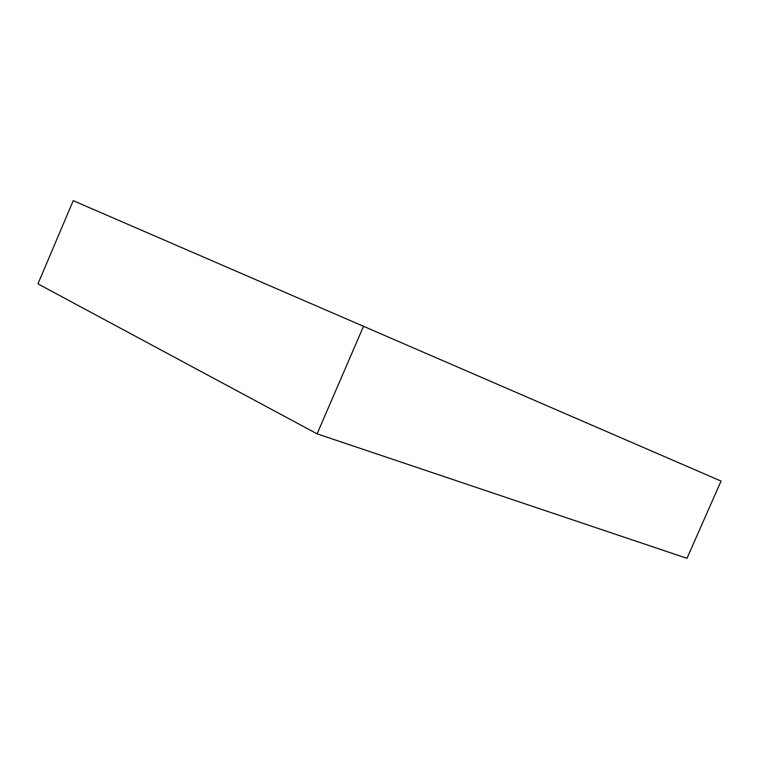 <?xml version="1.0" encoding="UTF-8"?>
<svg xmlns="http://www.w3.org/2000/svg" width="759" height="759" viewBox="0 0 759 759"><rect width="100%" height="100%" fill="white"/><g stroke="black" fill="none" stroke-linecap="round" stroke-linejoin="round"><path stroke-width="1.14" d="M317.091 433.844L37.95 283.885L73.234 200.67L721.05 481.083L686.98 558.33L317.091 433.844L363.637 325.99"/></g></svg>

